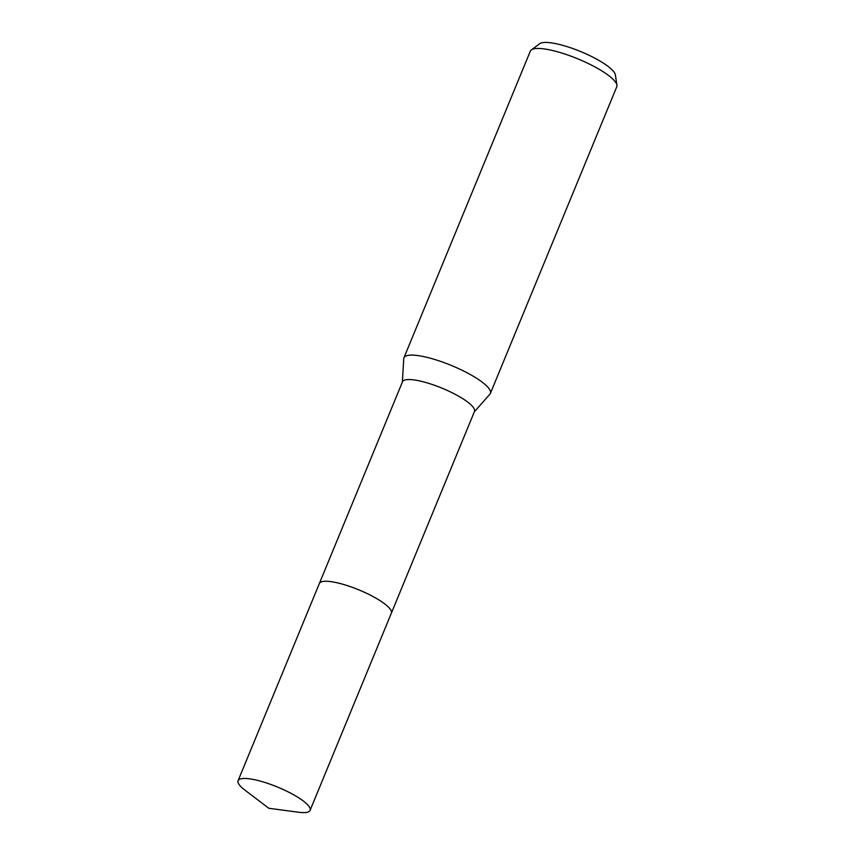 <?xml version="1.0" encoding="UTF-8"?>
<svg xmlns="http://www.w3.org/2000/svg" width="855" height="855" viewBox="0 0 855 855"><rect width="100%" height="100%" fill="white"/><g stroke="black" fill="none" stroke-linecap="round" stroke-linejoin="round"><path stroke-width="1.28" d="M391.408 613.035L474.493 411.458A38.935 9.159 -157.6 0 0 467.514 401.925A38.935 9.159 -157.6 0 0 428.793 383.382A38.935 9.159 -157.6 0 0 402.502 381.779L319.417 583.356M474.354 411.8L489.894 394.187A46.747 10.987 -157.6 0 0 490.375 393.428A46.747 10.987 -157.6 0 0 481.985 381.982A46.747 10.987 -157.6 0 0 435.505 359.72A46.747 10.987 -157.6 0 0 403.934 357.796A46.747 10.987 -157.6 0 0 403.742 358.683L402.363 382.121M490.375 393.428L616.765 86.783A46.747 10.987 -157.6 0 0 616.925 85.19A46.747 10.987 -157.6 0 0 608.375 75.336A46.747 10.987 -157.6 0 0 564.856 54.025A46.747 10.987 -157.6 0 0 531.34 49.911A46.747 10.987 -157.6 0 0 530.324 51.161L403.934 357.796M616.925 85.19L615.376 74.919A41.35 9.726 -157.6 0 0 607.82 66.209A41.35 9.726 -157.6 0 0 569.323 47.346A41.35 9.726 -157.6 0 0 539.676 43.712L531.34 49.911M384.365 603.63A38.935 9.159 -157.6 0 0 333.76 582.095A38.935 9.159 -157.6 0 0 319.364 583.495L238.075 780.701A38.935 9.159 -157.6 0 0 244.861 790.073L268.823 808.274L298.651 812.25A38.935 9.159 -157.6 0 0 310.076 810.38A38.935 9.159 -157.6 0 0 291.854 793.814A38.935 9.159 -157.6 0 0 252.482 779.3A38.935 9.159 -157.6 0 0 238.075 780.701M310.076 810.38L391.355 613.163A38.935 9.159 -157.6 0 0 373.133 596.598A38.935 9.159 -157.6 0 0 333.76 582.095"/></g></svg>

